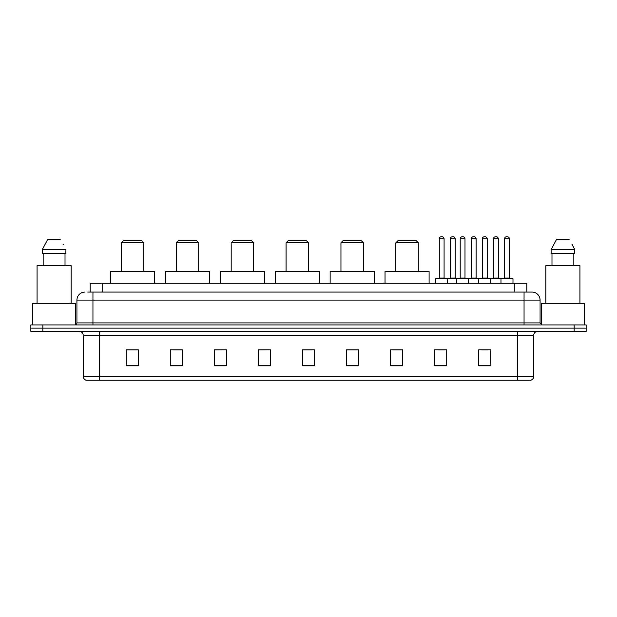 <?xml version="1.0" encoding="UTF-8"?>
<svg xmlns="http://www.w3.org/2000/svg" width="617" height="617" viewBox="0 0 617 617"><rect width="100%" height="100%" fill="white"/><g stroke="black" fill="none" stroke-linecap="round" stroke-linejoin="round"><path stroke-width="0.93" d="M87.745 292.072L92.951 292.072L87.745 292.072L90.151 292.072L90.151 283.257L526.849 283.257L526.849 292.072M84.938 292.072A8.013 8.013 0 0 0 76.924 300.086L76.924 322.922A2.005 2.005 0 0 1 74.919 324.928M540.076 300.086L92.951 300.086L92.951 292.072L532.062 292.072A8.013 8.013 0 0 1 540.076 300.086L540.076 322.922L542.081 324.928M42.866 324.928L30.85 324.928L30.85 328.128L42.866 328.128L30.85 328.128L30.85 331.337L42.866 331.337L42.866 328.128L574.134 328.128L42.866 328.128L42.866 324.928L574.134 324.928L574.134 328.128L586.15 328.128L574.134 328.128L574.134 331.337L42.866 331.337M586.15 324.928L586.15 328.128L586.15 324.928L574.134 324.928M531.939 292.072L529.255 292.072M530.659 380.219L86.341 380.219M86.141 380.219A4.003 4.003 0 0 1 83.256 376.37L99.283 376.37L99.283 380.219L517.717 380.219L517.717 376.37L533.744 376.37L533.744 335.347A4.003 4.003 0 0 1 537.754 331.337M83.256 376.37L83.256 335.347C83.017 332.91 81.683 331.576 79.246 331.337M490.793 365.835L490.793 349.808L478.777 349.808L478.777 365.835L490.793 365.835M446.723 365.835L446.723 349.808L434.707 349.808L434.707 365.835L446.723 365.835M402.654 365.835L402.654 349.808L390.63 349.808L390.63 365.835L402.654 365.835M358.585 365.835L358.585 349.808L346.561 349.808L346.561 365.835L358.585 365.835M138.223 365.835L138.223 349.808L126.207 349.808L126.207 365.835L138.223 365.835M182.293 365.835L182.293 349.808L170.277 349.808L170.277 365.835L182.293 365.835M226.37 365.835L226.37 349.808L214.346 349.808L214.346 365.835L226.37 365.835M270.439 365.835L270.439 349.808L258.415 349.808L258.415 365.835L270.439 365.835M314.508 365.835L314.508 349.808L302.492 349.808L302.492 365.835L314.508 365.835M586.15 331.337L586.15 328.128L586.15 331.337L574.134 331.337M517.717 380.219L530.543 380.219M392.636 349.885L402.654 349.885M438.672 349.885L444.68 349.885M481.784 349.885L487.792 349.885M270.439 349.808L258.415 349.885L270.439 349.808M226.37 349.808L214.346 349.885L226.37 349.808M173.084 349.885L182.293 349.885M302.492 349.885L311.708 349.885M138.223 349.885L126.207 349.885M358.585 349.885L346.561 349.885M75.721 324.758L75.721 303.294L32.454 303.294L32.454 324.928M71.117 303.294L71.117 265.634L37.059 265.634L37.059 303.294M65.016 253.61L65.016 265.634L65.016 253.61M42.288 249.607L47.833 239.188L42.288 249.607L42.288 253.61L65.888 253.61L65.888 249.607L42.288 249.607M63.358 244.656L63.042 244.054M43.159 253.61L43.159 265.634M60.343 239.188L47.833 239.188M121.395 242.797L143.83 242.797L141.833 240.792L123.4 240.792L121.395 242.797L121.395 271.241M143.83 242.797L143.83 271.241M154.651 283.257L154.651 271.241L110.582 271.241L110.582 283.257M176.285 242.797L198.72 242.797L196.715 240.792L178.29 240.792L176.285 242.797L176.285 271.241M198.72 242.797L198.72 271.241M209.541 283.257L209.541 271.241L165.472 271.241L165.472 283.257M231.174 242.797L253.61 242.797L251.605 240.792L233.18 240.792L231.174 242.797L231.174 271.241M253.61 242.797L253.61 271.241M264.431 283.257L264.431 271.241L220.354 271.241L220.354 283.257M286.064 242.797L308.5 242.797L306.495 240.792L288.07 240.792L286.064 242.797L286.064 271.241M308.5 242.797L308.5 271.241M319.321 283.257L319.321 271.241L275.244 271.241L275.244 283.257M340.954 242.797L363.39 242.797L361.385 240.792L342.959 240.792L340.954 242.797L340.954 271.241M363.39 242.797L363.39 271.241M374.203 283.257L374.203 271.241L330.134 271.241L330.134 283.257M395.844 242.797L418.28 242.797L416.274 240.792L397.842 240.792L395.844 242.797L395.844 271.241M418.28 242.797L418.28 271.241M429.093 283.257L429.093 271.241L385.023 271.241L385.023 283.257M584.546 324.928L584.546 303.294L541.279 303.294L541.279 324.758M579.941 303.294L579.941 265.634L545.883 265.634L545.883 303.294M572.183 244.656L574.712 249.607L551.112 249.607L556.657 239.188L551.112 249.607L551.112 253.61L574.712 253.61L574.712 249.607L574.712 253.61M574.712 249.607L571.866 244.054M551.984 253.61L551.984 265.634M573.841 265.634L573.841 253.61M569.167 239.188L556.657 239.188M500.973 283.257L500.973 278.853A0.401 0.401 0 0 1 501.374 278.452L512.588 278.452A0.401 0.401 0 0 1 512.989 278.853L435.664 278.853A0.401 0.401 0 0 1 436.065 278.452L447.286 278.452A0.401 0.401 0 0 1 447.687 278.853L447.687 283.257M444.078 278.051A0.401 0.401 0 0 0 444.479 278.452L438.872 278.452A0.401 0.401 0 0 0 439.273 278.051L444.078 278.051L444.078 238.787A2.005 2.005 0 0 0 442.073 236.781L441.278 236.781A2.005 2.005 0 0 0 439.273 238.787L439.273 278.051M435.664 278.853L435.664 283.257M456.58 283.257L456.58 278.853A0.401 0.401 0 0 1 456.981 278.452L468.195 278.452A0.401 0.401 0 0 1 468.596 278.853L468.596 283.257M464.994 278.051A0.401 0.401 0 0 0 465.395 278.452L459.788 278.452A0.401 0.401 0 0 0 460.189 278.051L464.994 278.051L464.994 238.787A2.005 2.005 0 0 0 462.989 236.781L462.187 236.781A2.005 2.005 0 0 0 460.189 238.787L460.189 278.051M478.777 283.257L478.777 278.853A0.401 0.401 0 0 1 479.178 278.452L490.392 278.452A0.401 0.401 0 0 1 490.793 278.853L490.793 283.257M487.191 278.051A0.401 0.401 0 0 0 487.592 278.452L481.985 278.452A0.401 0.401 0 0 0 482.378 278.051L487.191 278.051L487.191 238.787A2.005 2.005 0 0 0 485.186 236.781L484.384 236.781A2.005 2.005 0 0 0 482.378 238.787L482.378 278.051M509.387 278.051A0.401 0.401 0 0 0 509.789 278.452L504.174 278.452A0.401 0.401 0 0 0 504.575 278.051L509.387 278.051L509.387 238.787A2.005 2.005 0 0 0 507.382 236.781L506.58 236.781A2.005 2.005 0 0 0 504.575 238.787L504.575 278.051M512.989 278.853L512.989 283.257M447.163 278.452L458.385 278.452M450.371 238.787A2.005 2.005 0 0 1 452.377 236.781L453.171 236.781A2.005 2.005 0 0 1 455.176 238.787L450.371 238.787L450.371 278.051A0.401 0.401 0 0 1 449.97 278.452M455.176 238.787L455.176 278.051A0.401 0.401 0 0 0 455.577 278.452M479.293 278.452L468.079 278.452M471.28 238.787A2.005 2.005 0 0 1 473.285 236.781L474.087 236.781A2.005 2.005 0 0 1 476.093 238.787L471.28 238.787L471.28 278.051A0.401 0.401 0 0 1 470.887 278.452M476.093 238.787L476.093 278.051A0.401 0.401 0 0 0 476.494 278.452M501.49 278.452L490.276 278.452M493.477 238.787A2.005 2.005 0 0 1 495.482 236.781L496.284 236.781A2.005 2.005 0 0 1 498.289 238.787L493.477 238.787L493.477 278.051A0.401 0.401 0 0 1 493.076 278.452M498.289 238.787L498.289 278.051A0.401 0.401 0 0 0 498.69 278.452M102.175 292.072L102.175 283.257M514.825 292.072L514.825 283.257M92.951 324.928L92.951 300.086L76.924 300.086M76.924 322.922L540.076 322.922M524.049 292.072L524.049 324.928M517.717 331.337L517.717 335.347L83.256 335.347M533.744 335.347L517.717 335.347L517.717 376.37L99.283 376.37L99.283 331.337M314.508 365.279L302.492 365.279M270.439 365.279L258.415 365.279M226.37 365.279L214.346 365.279M182.293 365.279L170.277 365.279M138.223 365.279L126.207 365.279M358.585 365.279L346.561 365.279M402.654 365.279L390.63 365.279M446.723 365.279L434.707 365.279M490.793 365.279L478.777 365.279M444.078 238.787L439.273 238.787M464.994 238.787L460.189 238.787M487.191 238.787L482.378 238.787M509.387 238.787L504.575 238.787M450.371 278.051L455.176 278.051M471.28 278.051L476.093 278.051M493.477 278.051L498.289 278.051M530.859 380.219C532.672 379.571 533.636 378.29 533.744 376.37"/></g></svg>
